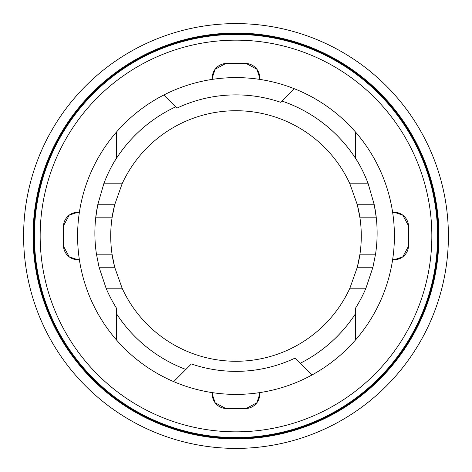 <?xml version="1.0" encoding="UTF-8"?>
<svg xmlns="http://www.w3.org/2000/svg" width="472" height="472" viewBox="0 0 472 472"><rect width="100%" height="100%" fill="white"/><g stroke="black" fill="none" stroke-linecap="round" stroke-linejoin="round"><path stroke-width="0.71" d="M23.6 236A212.4 212.4 0 0 0 236 448.4A212.4 212.4 0 0 0 448.4 236A212.4 212.4 0 0 0 236 23.6A212.4 212.4 0 0 0 23.6 236M236 431.839A195.839 195.839 0 0 0 431.839 236A195.839 195.839 0 0 0 236 40.161A195.839 195.839 0 0 0 40.161 236A195.839 195.839 0 0 0 236 431.839M225.787 63.502L215.12 69.236L212.241 77.874A14.402 14.402 0 0 1 225.787 63.502L246.213 63.502A14.402 14.402 0 0 1 259.759 77.874L259.759 79.39M212.241 79.39L212.241 77.874M77.874 212.241L69.236 215.12L63.502 225.787A14.402 14.402 0 0 1 77.874 212.241L79.39 212.241M63.502 246.213L69.236 256.88L77.874 259.759A14.402 14.402 0 0 1 63.502 246.213L63.502 225.787M79.39 259.759L77.874 259.759M212.241 394.126L215.12 402.763L225.787 408.498A14.402 14.402 0 0 1 212.241 394.126L212.241 392.61M246.213 408.498L256.88 402.763L259.759 394.126A14.402 14.402 0 0 1 246.213 408.498L225.787 408.498M236 438.93A202.93 202.93 0 0 0 438.93 236A202.93 202.93 0 0 0 236 33.069A202.93 202.93 0 0 0 33.069 236A202.93 202.93 0 0 0 236 438.93M236 438.252A202.252 202.252 0 0 0 438.252 236A202.252 202.252 0 0 0 236 33.748A202.252 202.252 0 0 0 33.748 236A202.252 202.252 0 0 0 236 438.252M236 34.403A201.597 201.597 0 0 0 34.403 236A201.597 201.597 0 0 0 236 437.597A201.597 201.597 0 0 0 437.597 236A201.597 201.597 0 0 0 236 34.403M175.672 106.837L163.831 94.996A158.397 158.397 0 0 1 294.233 88.695L280.639 102.288A138.243 138.243 0 0 0 176.959 108.123L175.672 106.831A142.562 142.562 0 0 0 113.168 163.642A141.122 141.122 0 0 0 103.781 183.797L122.118 183.797A125.281 125.281 0 0 1 349.882 183.797L357.322 204.765L359.953 217.816A125.281 125.281 0 0 0 357.322 204.765L374.243 204.765A141.122 141.122 0 0 1 376.29 217.816L374.243 204.765L368.219 183.797A141.122 141.122 0 0 0 358.832 163.642A142.562 142.562 0 0 0 281.896 101.032M355.522 158.291L355.522 132.048A158.397 158.397 0 0 0 294.233 88.695M355.522 132.048A158.397 158.397 0 0 1 355.522 339.952L355.522 308.151A141.122 141.122 0 0 0 365.924 288.203L349.882 288.203A125.281 125.281 0 0 1 122.118 288.203L114.678 267.235L112.047 254.184A125.281 125.281 0 0 1 112.047 217.816L114.678 204.765A125.281 125.281 0 0 0 112.047 217.816L95.71 217.816A141.122 141.122 0 0 0 96.459 254.184L99.067 267.235L106.076 288.203A141.122 141.122 0 0 0 116.478 308.151L116.478 313.709A142.562 142.562 0 0 0 185.862 369.452L191.361 363.953A138.237 138.237 0 0 0 295.041 358.118L300.204 363.281A142.562 142.562 0 0 0 355.522 313.709M300.204 363.281L311.933 375.01A158.397 158.397 0 0 0 355.522 339.952M311.933 375.01A158.397 158.397 0 0 1 173.684 381.63L185.862 369.452M103.781 183.797L97.757 204.765L114.678 204.765L122.118 183.797M365.924 288.203L372.933 267.235L375.541 254.184A141.122 141.122 0 0 0 376.29 217.816L359.953 217.816A125.281 125.281 0 0 1 359.953 254.184L357.322 267.235L349.882 288.203M96.459 254.184L112.047 254.184A125.281 125.281 0 0 0 114.678 267.235L99.067 267.235M372.933 267.235L357.322 267.235A125.281 125.281 0 0 0 359.953 254.184L375.541 254.184M122.118 288.203L106.076 288.203M97.757 204.765L95.71 217.816A141.122 141.122 0 0 1 97.757 204.765M349.882 183.797L368.219 183.797M163.831 94.996A158.397 158.397 0 0 0 116.478 132.048L116.478 158.297M116.478 158.09L113.168 163.642A141.122 141.122 0 0 1 116.478 158.09M358.832 163.642L355.522 158.09A141.122 141.122 0 0 1 358.832 163.642M116.478 313.709L116.478 339.952A158.397 158.397 0 0 1 116.478 132.048M116.478 339.952A158.397 158.397 0 0 0 173.684 381.63M259.759 392.61L259.759 394.126M394.126 259.759L402.763 256.88L408.498 246.213A14.402 14.402 0 0 1 394.126 259.759L392.61 259.759M408.498 225.787L402.763 215.12L394.126 212.241A14.402 14.402 0 0 1 408.498 225.787L408.498 246.213M392.61 212.241L394.126 212.241M259.759 77.874L256.88 69.236L246.213 63.502"/></g></svg>
